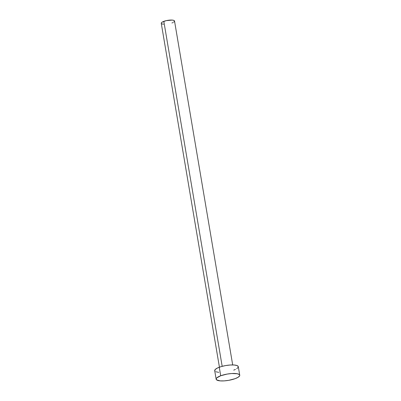 <?xml version="1.0" encoding="UTF-8"?>
<svg xmlns="http://www.w3.org/2000/svg" width="401" height="401" viewBox="0 0 401 401"><rect width="100%" height="100%" fill="white"/><g stroke="black" fill="none" stroke-linecap="round" stroke-linejoin="round"><path stroke-width="0.6" d="M232.695 364.935L174.53 21.037A6.732 1.81 170.4 0 0 170.681 20.055A6.732 1.81 170.4 0 0 163.824 21.348L222.174 366.329L163.824 21.348A6.732 1.81 170.4 0 0 161.257 23.278L219.427 367.181M220.705 375.762A11.965 3.218 -9.6 0 1 232.896 373.466A11.965 3.218 -9.6 0 1 239.743 375.206A11.965 3.218 -9.6 0 1 235.181 378.644A11.965 3.218 -9.6 0 1 222.991 380.935A11.965 3.218 -9.6 0 1 216.149 379.196A11.965 3.218 -9.6 0 1 220.705 375.762L219.267 367.241L220.705 375.762L227.111 374.083L231.683 373.526L237.277 373.742L239.337 374.559L239.723 375.125L239.663 375.777L238.204 377.211L235.181 378.644L228.781 380.323L224.209 380.88L220.209 380.875L216.555 379.847L216.229 378.629L216.746 377.927L220.705 375.762M239.743 375.206L238.299 366.684A11.965 3.218 170.4 0 0 231.457 364.945A11.965 3.218 170.4 0 0 219.267 367.241A11.965 3.218 170.4 0 0 214.71 370.674L216.149 379.196M218.766 372.354L215.944 371.792M215.116 371.326L214.725 370.755L215.302 369.406L217.583 367.943L221.227 366.594L225.668 365.562L230.239 365.005L234.244 365.01L237.066 365.572L238.284 366.609M238.219 367.256L236.76 368.689M235.422 369.421L233.743 370.123M163.543 24.225L161.954 23.91M161.488 23.644L161.302 22.962L162.124 22.155L166.139 20.662L172.245 20.09L173.833 20.406L174.52 20.992M174.485 21.353L173.663 22.165M172.911 22.576L171.964 22.967"/></g></svg>
